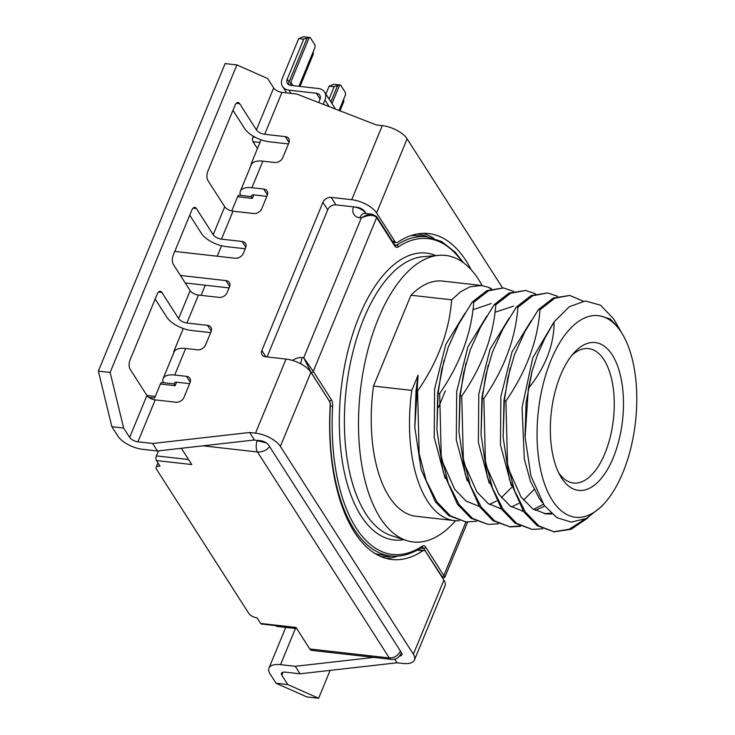 <?xml version="1.0" encoding="UTF-8"?>
<svg xmlns="http://www.w3.org/2000/svg" width="735" height="735" viewBox="0 0 735 735"><rect width="100%" height="100%" fill="white"/><g stroke="black" fill="none" stroke-linecap="round" stroke-linejoin="round"><path stroke-width="1.1" d="M329.161 106.621L324.962 100.07A12.513 9.426 -32.6 0 0 324.613 92.105A12.513 9.426 -32.6 0 0 318.338 88.503L290.83 85.398A6.762 5.099 147.4 0 1 287.44 83.45A6.762 5.099 147.4 0 1 287.247 79.141L303.73 39.157L307.248 37.779L309.022 37.972L290.812 82.145A4.732 3.565 -32.6 0 0 290.95 85.168A4.732 3.565 -32.6 0 0 291.143 85.435M303.73 39.157L298.722 38.597L303.417 36.75L310.188 37.513L309.022 37.972M288.451 143.931L269.488 141.791A20.286 9.077 -157.6 0 1 244.626 128.561L232.958 110.314M253.299 136.196L252.969 136.995L255.192 137.252M261.063 139.797L251.434 163.161A3.381 1.626 -83.6 0 0 250.975 165.458M330.116 670.384L318.632 698.25L287.817 684.579L281.827 675.217A6.762 3.023 22.4 0 1 281.468 673.306A6.762 3.023 22.4 0 1 285.318 672.139L300.045 673.802L295.25 666.305L280.531 664.651L295.424 628.499M438.575 407.236L445.382 390.717M201.114 295.36L205.285 285.226M217.248 256.212L221.557 245.756M160.395 384.019L175.123 385.682L174.167 383.909L161.976 382.531A3.381 1.626 -83.6 0 0 160.395 384.019L154.635 398.002L148.773 397.341M320.111 99.096L316.381 93.253A6.762 5.099 -32.6 0 1 319.771 95.201A6.762 5.099 -32.6 0 1 319.964 99.51L318.705 102.56M299.999 86.436L313.312 54.142L313.285 51.523M298.943 86.317L315.012 47.334L314.984 45L310.188 37.513M158.457 450.867L156.39 455.893A3.381 1.626 -83.6 0 0 156.436 460.56L191.761 464.548L181.352 448.267M307.248 37.779L289.048 81.953A6.762 5.099 -32.6 0 0 288.653 84.654M316.381 93.253L288.873 90.148A12.513 9.426 147.4 0 1 282.598 86.546A12.513 9.426 147.4 0 1 282.24 78.581L298.722 38.597M324.962 100.07L323.216 104.315M286.659 92.886A12.513 9.426 147.4 0 1 286.577 92.766L282.598 86.546M174.167 383.909L174.636 382.77A3.381 1.516 22.4 0 1 176.556 382.191L189.639 383.661M173.763 352.772A3.381 1.626 -83.6 0 1 174.223 350.476L175.049 350.567M251.37 196.594L251.839 195.455A3.381 1.516 22.4 0 1 253.768 194.876L252.325 198.367L251.37 196.594L239.178 195.216A3.381 1.626 -83.6 0 0 237.607 196.704L231.727 210.963M339.983 110.829L343.75 101.696L343.723 99.078M259.969 142.452L253.015 141.671L257.443 148.58M253.015 141.671A3.381 1.626 -83.6 0 1 252.969 136.995M146.991 395.568A3.381 1.626 -83.6 0 1 147.386 395.522L155.296 396.413M275.956 625.66L296.453 628.131M296.784 628.645L276.838 626.395A3.381 1.626 -83.6 0 1 276.066 625.834M340.627 85.076L337.687 85.333L334.159 86.721L329.151 86.151L333.855 84.305L340.627 85.076L345.422 92.564L345.441 94.898L339.028 110.452M339.451 85.536L331.99 103.635M337.687 85.333L330.869 101.88M400.428 651.054C397.846 655.804 394.135 658.101 389.284 657.944A8.452 4.07 -83.6 0 0 391.222 659.359L311.723 650.383A8.452 4.07 -83.6 0 1 309.793 648.977L296.012 627.442L260.677 623.455A3.381 1.626 -83.6 0 0 261.458 624.024L296.343 627.956M266.346 442.911L254.42 439.98L249.624 432.492L255.514 433.154A20.286 9.077 22.4 0 1 280.375 446.384L413.373 654.214A20.286 9.077 -157.6 0 1 414.466 659.957A20.286 9.077 -157.6 0 1 402.899 663.457L397.01 662.795L394.649 659.111M240.602 195.381A20.286 9.077 22.4 0 1 240.354 191.219A20.286 9.077 22.4 0 1 251.921 187.719L263.7 189.042A6.762 5.099 -32.6 0 1 267.09 190.99A6.762 5.099 -32.6 0 1 267.283 195.299L261.807 208.584A6.762 5.099 -32.6 0 1 253.612 213.508L233.004 211.184A6.762 3.023 -157.6 0 1 224.717 206.774L207.941 180.562A6.762 3.262 -83.6 0 1 207.849 171.218L234.934 105.518A6.762 3.262 -83.6 0 1 238.085 102.551A6.762 3.262 -83.6 0 1 239.628 103.672L236.321 103.304M329.151 86.151L325.881 94.089M329.069 99.069L334.159 86.721M255.514 433.154L286.053 359.066A20.286 9.077 22.4 0 1 310.905 372.296L329.179 400.851A6.762 3.262 96.4 0 1 330.18 406.051A163.988 79.003 96.4 0 0 391.865 559.491A163.988 79.003 96.4 0 0 422.818 550.809A6.762 3.262 96.4 0 1 424.095 550.451A6.762 3.262 96.4 0 1 425.638 551.572L443.912 580.126L413.373 654.214M386.031 558.361A163.988 79.003 96.4 0 0 397.819 556.11M156.436 460.56L160.028 466.174A6.762 3.023 22.4 0 0 156.169 467.341L157.979 462.967M156.169 467.341A6.762 3.023 22.4 0 0 156.537 469.261L248.797 613.431A6.762 3.023 -157.6 0 0 257.085 617.841L260.677 623.455M329.225 400.915L311.208 372.599L303.711 357.77L361.326 217.983L359.856 217.817A11.834 8.921 147.4 0 1 353.581 206.866L335.923 204.872A6.762 5.099 147.4 0 0 327.727 209.797L267.081 356.925M414.466 659.957L445.006 585.868A20.286 9.077 -157.6 0 0 443.912 580.126M180.433 275.469L225.957 280.605A6.762 5.099 147.4 0 1 229.348 282.552A6.762 5.099 147.4 0 1 229.54 286.861L227.234 292.457A6.762 5.099 147.4 0 1 219.039 297.381L198.432 295.057L186.91 323.014L207.518 325.339A6.762 5.099 -32.6 0 1 210.908 327.286A6.762 5.099 -32.6 0 1 211.101 331.595L205.625 344.871A6.762 5.099 147.4 0 1 197.439 349.805L185.661 348.473A20.286 9.077 22.4 0 0 174.094 351.973L163.142 378.534A20.286 9.077 22.4 0 1 174.709 375.034L186.488 376.357A6.762 5.099 -32.6 0 1 189.878 378.304A6.762 5.099 -32.6 0 1 190.071 382.613L184.026 397.295A6.762 5.099 147.4 0 1 175.83 402.22L155.223 399.895L137.932 441.836L152.659 443.49L249.624 432.492M287.817 684.579L276.038 683.247L306.853 696.918L318.632 698.25M295.25 666.305L373.821 657.393M174.792 251.425L235.172 258.242A6.762 5.099 -32.6 0 0 243.368 253.309L245.674 247.723A6.762 5.099 -32.6 0 0 245.481 243.414A6.762 5.099 -32.6 0 0 242.091 241.466L221.483 239.141A6.762 3.023 -157.6 0 1 213.196 234.731L196.42 208.519A6.762 3.262 96.4 0 0 194.876 207.389A6.762 3.262 96.4 0 0 191.716 210.366L173.276 255.1A6.762 3.262 96.4 0 0 173.368 264.435L190.144 290.647A6.762 3.023 -157.6 0 0 198.432 295.057M392.389 241.209L394.87 241.493L376.596 212.939A20.286 9.077 22.4 0 0 351.734 199.709L331.127 197.384L335.923 204.872M366.03 213.517L366.012 213.481A10.143 4.539 22.4 0 0 353.581 206.866L356.53 207.196A6.762 3.023 22.4 0 1 364.817 211.606L366.012 213.481A1.69 1.277 -32.6 0 0 366.002 213.508M433.687 238.195A163.988 79.003 96.4 0 0 422.698 233.372M240.354 191.219L251.296 164.658A20.286 9.077 22.4 0 1 262.864 161.158L274.642 162.481A6.762 5.099 147.4 0 0 282.837 157.556L288.883 142.875A6.762 5.099 -32.6 0 0 288.69 138.566A6.762 5.099 -32.6 0 0 285.299 136.627L264.692 134.294A6.762 3.023 -157.6 0 1 256.405 129.893L239.628 103.672M399.528 656.015A6.762 3.023 -157.6 0 0 401.962 654.802A6.762 3.023 -157.6 0 0 401.604 652.891L268.597 445.052A6.762 3.023 22.4 0 0 260.309 440.642L257.36 440.311A8.452 4.07 -83.6 0 0 257.48 451.979L202.906 445.823M351.734 199.709L382.273 125.621L376.384 124.959L296.701 94.025L281.974 92.362L264.692 134.294M183.281 328.508L174.223 350.476M210.669 332.643L191.706 330.502A20.286 9.077 -157.6 0 1 166.845 317.272L155.168 299.035M253.768 194.876L266.851 196.346M331.127 197.384A6.762 5.099 147.4 0 0 322.931 202.309L261.862 350.485A6.762 5.099 -32.6 0 0 262.055 354.794A6.762 5.099 -32.6 0 0 265.445 356.741L286.053 359.066M280.531 664.651A20.286 9.077 22.4 0 0 268.964 668.152A20.286 9.077 22.4 0 0 270.048 673.885L276.038 683.247M229.109 287.909L185.229 282.957M236.89 64.919L110.131 372.452L98.352 371.129L225.112 63.587L236.89 64.919L267.696 78.59L273.696 87.952A6.762 3.023 -157.6 0 0 281.974 92.362M254.42 439.98L157.446 450.987L152.659 443.49M110.131 372.452L123.655 428.064L111.885 426.732L117.876 436.094A20.286 9.077 -157.6 0 0 142.728 449.324L157.446 450.987M190.144 290.647L178.623 318.604L161.847 292.392A6.762 3.262 96.4 0 0 160.303 291.262A6.762 3.262 96.4 0 0 157.143 294.239L130.067 359.939A6.762 3.262 96.4 0 0 130.159 369.273L146.936 395.485L129.654 437.426L123.655 428.064M129.654 437.426A6.762 3.023 -157.6 0 0 137.932 441.836M146.936 395.485A6.762 3.023 -157.6 0 0 155.223 399.895M300.045 673.802L397.01 662.795M178.623 318.604A6.762 3.023 -157.6 0 0 186.91 323.014M98.352 371.129L111.885 426.732M245.242 248.77L226.27 246.629A20.286 9.077 -157.6 0 1 201.418 233.399L189.74 215.153M163.391 382.696A20.286 9.077 22.4 0 1 163.142 378.534M558.655 472.743A67.62 32.579 96.4 0 0 605.309 452.466A67.62 32.579 96.4 0 0 604.069 359.884A67.62 32.579 96.4 0 0 571.904 355.308M269.635 446.678C266.419 450.445 262.367 452.209 257.48 451.979L389.284 657.944L309.793 648.977M401.411 652.588L401.209 653.24C399.665 655.602 398.214 659.754 391.222 659.359M442.69 578.225L444.868 577.232L425.74 547.143A1.69 1.277 -32.6 0 1 423.691 548.374A6.762 3.262 96.4 0 0 422.147 547.244L421.688 547.41A1.69 1.378 -123.5 0 0 422.221 546.169A8.452 4.07 -83.6 0 1 425.74 547.143M443.104 578.27L423.691 548.374L420.732 548.034M330.18 406.087L330.337 406.106A6.762 3.262 96.4 0 0 329.335 400.924A1.69 1.277 -32.6 0 0 331.384 399.693L313.257 371.368L376.642 217.606A1.69 1.277 147.4 0 0 376.586 216.531L372.388 214.234C369.089 213.986 365.405 215.236 361.326 217.983C368.648 214.684 373.748 214.565 376.642 217.606L394.759 245.931A1.69 1.277 147.4 0 0 394.713 244.847L395.412 245.49A6.762 3.262 96.4 0 0 396.679 245.141L394.759 244.92M311.098 372.59L311.208 372.599A1.69 1.277 147.4 0 0 313.257 371.368L303.711 357.77L302.241 357.605A10.143 4.888 -83.6 0 0 300.881 363.889M482.105 285.557A144.198 69.467 96.4 0 0 478.531 279.465A144.198 69.467 96.4 0 0 438.786 255.33A144.198 69.467 96.4 0 0 358.496 422.524A144.198 69.467 96.4 0 0 380.252 517.918A144.198 69.467 96.4 0 0 406.611 540.547A144.198 69.467 96.4 0 0 455.581 520.711M410.966 295.222L451.648 299.816L460.726 291.666L470.06 286.797L481.397 285.465L442.654 281.101A118.344 57.008 96.4 0 0 410.966 295.222L373.518 386.077A118.344 57.008 96.4 0 0 389.063 496.548A118.344 57.008 96.4 0 0 416.12 516.292L454.395 520.61A118.344 57.008 96.4 0 0 459.256 520.72M373.518 386.077L411.793 390.395A118.344 57.008 96.4 0 0 427.338 500.866A118.344 57.008 96.4 0 0 454.395 520.61M451.648 299.816C449.351 330.952 438.005 361.363 417.599 391.048L419.161 453.697L426.226 480.653L436.957 501.95L450.426 515.906L465.907 521.905L476.344 521.345M465.907 521.905L448.864 515.731L435.377 501.766L421.109 469.435L414.806 427.292L416.019 390.864L417.599 391.048M416.019 390.873L418.086 375.135L414.806 427.292M411.793 390.395L418.086 375.135M587.421 517.918L588.257 517.449M621.663 332.881L618.962 328.196L610.142 318.916L600.1 315.94A101.439 48.868 96.4 0 0 543.551 382.705A101.439 48.868 96.4 0 0 552.343 500.333A101.439 48.868 96.4 0 0 604.106 503.677A101.439 48.868 96.4 0 0 634.461 369.641A101.439 48.868 96.4 0 0 621.479 332.587A101.439 48.868 96.4 0 0 600.1 315.94M604.106 503.677L601.368 506.645L586.502 518.405L571.26 522.135L556.79 517.615L544.148 505.267L530.946 475.977L525.112 437.279L528.346 388.493C545.517 367.087 554.098 344.88 554.089 321.893L569.359 306.688L585.326 300.983L600.541 305.19L613.633 318.898L620.432 330.612M491.513 288.8A118.344 57.008 96.4 0 0 488.325 287.302L491.044 288.947M510.072 526.885L493.02 520.711L479.542 506.755L465.273 474.415L458.971 432.272L460.183 395.853L463.647 372.847L470.327 349.685L480.681 326.799L494.232 304.621L509.006 293.09L525.562 290.454L510.586 293.274L495.813 304.795C493.516 335.941 482.169 366.352 461.764 396.027L463.316 458.622L470.372 485.596L481.122 506.929L494.618 520.904L510.072 526.885L520.518 526.333M519.755 525.957L509.291 526.793M532.149 529.375L515.116 523.21L501.619 509.245L487.36 476.914L481.058 434.762L482.261 398.342L485.734 375.337L492.404 352.184L502.758 329.289L516.319 307.111L531.093 295.58L547.649 292.943L532.673 295.764L517.899 307.285C515.602 338.431 504.247 368.841 483.841 398.517L485.412 461.212L492.478 488.15L503.209 509.419L516.677 523.375L532.149 529.384L542.586 528.814M554.236 531.874L537.184 525.69L523.706 511.735L509.438 479.395L503.135 437.252L504.348 400.832L507.812 377.836L514.491 354.674L524.845 331.779L538.397 309.6L553.161 298.079L569.726 295.433L554.76 298.245L539.977 309.775C537.68 340.93 526.333 371.34 505.919 401.025L507.481 463.629L514.537 490.576L525.286 511.918L538.773 525.883L554.236 531.874L571.141 529.274L587.862 517.964M584.656 519.296L569.138 529.264L553.483 531.772M528.346 388.493L531.965 371.69L537.432 354.867L544.874 338.21L554.089 321.893M532.14 371.037L526.085 402.55L525.056 435.947M508.418 468.618L520.968 496.796L532.654 508.776L546.05 513.94L551.893 513.967M510.099 368.419L503.999 400.06L503.135 437.252M486.331 466.119L498.881 494.306L510.356 506.139L523.458 511.376M535.273 510.402L544.727 506.066M488.012 365.938L481.912 397.58L481.058 434.762M464.254 463.629L476.804 491.816L488.27 503.64L501.38 508.886M513.59 306.109L494.986 312.246M465.953 363.338L459.834 395.081L458.971 432.272M442.167 461.13L454.717 489.326L466.174 501.141L479.293 506.397M491.118 303.573L472.899 309.757M443.995 360.416L437.757 392.591L436.893 429.782L438.097 393.363L441.57 370.357L448.24 347.196L458.594 324.31L472.155 302.122L486.919 290.601L503.484 287.955L488.518 290.775L473.735 302.296C471.438 333.442 460.092 363.853 439.677 393.537L441.248 456.214L448.295 483.125L459.044 504.44L472.522 518.405L487.985 524.395L498.431 523.834M487.985 524.395L470.951 518.23L457.455 504.265L443.196 471.934L436.893 429.782M612.264 354.959A74.382 35.84 -83.6 0 1 613.275 457.657A74.382 35.84 -83.6 0 1 561.558 477.97A74.382 35.84 -83.6 0 1 560.364 476.004A74.382 35.84 -83.6 0 1 574.301 352.506A74.382 35.84 -83.6 0 1 612.264 354.959M471.227 269.818A163.988 79.003 96.4 0 0 428.634 233.583A163.988 79.003 96.4 0 0 397.69 242.265A6.762 3.262 96.4 0 1 396.413 242.623A6.762 3.262 96.4 0 1 394.87 241.493M472.155 302.122L473.735 302.305M438.097 393.363L439.677 393.537M494.232 304.621L495.813 304.795M460.183 395.853L461.764 396.027M516.319 307.111L517.899 307.285M482.261 398.342L483.841 398.517M538.397 309.6L539.977 309.775M583.241 301.166L569.726 295.433M504.348 400.832L505.928 401.016M557.644 296.306L547.649 292.943M535.567 293.816L525.562 290.454M513.48 291.326L503.484 287.955M481.397 285.465L488.325 287.302M445.098 478.283L434.21 437.444L434.615 389.1L445.823 344.366L464.906 313.321M511.845 487.25L501.389 497.641M496.63 500.948L489.446 504.421M479.183 506.24L478.081 506.213M467.184 480.773L456.288 439.888L456.701 391.599L467.938 346.773L486.993 315.802M534.069 489.565L523.467 500.131M518.717 503.447L511.523 506.911M501.27 508.73L500.158 508.703M489.262 483.262L478.384 442.47L478.788 394.079L489.988 349.336L509.07 318.301M543.413 504.219L533.61 509.41M523.348 511.22L522.217 511.183M511.349 485.762L500.452 444.868L500.866 396.578L512.084 351.789L531.157 320.782M551.029 513.177L544.295 513.682M542.301 502.538L539.545 498.9L530.468 481.296L524.321 459.154L522.052 407.539L532.838 357.724L553.225 323.29M382.273 125.621A20.286 9.077 22.4 0 1 407.126 138.851L502.483 287.844M252.252 163.253L251.434 163.161M281.827 675.217L283.067 672.203M289.048 81.953L287.247 79.141M252.325 198.367L237.607 196.704M156.39 455.893L188.546 459.522M288.873 90.148L290.931 93.373M293.054 85.646L290.812 82.145M176.556 382.191L175.123 385.682M417.14 550.166L422.818 550.809M441.707 576.681L441.818 576.69A1.69 1.277 -32.6 0 0 443.866 575.459L465.944 521.905M225.957 280.605L229.697 286.448M417.195 233.996A162.297 78.186 -83.6 0 1 427.706 236.89M289.039 142.461L285.299 136.627M292.576 360.444A11.834 8.921 147.4 0 1 302.241 357.605M265.895 356.797L261.862 350.485M322.931 202.309L327.727 209.797M233.004 211.184L221.483 239.141M224.717 206.774L213.196 234.731M251.921 187.719L262.864 161.158M174.709 375.034L185.661 348.473M273.696 87.952L256.405 129.893M158.54 292.015L161.847 292.392M211.257 331.182L207.518 325.339M190.227 382.2L186.488 376.357M245.83 247.309L242.091 241.466M267.43 194.885L263.7 189.042M193.112 208.143L196.42 208.519M391.691 556.055A162.297 78.186 -83.6 0 1 380.803 556.533M374.969 553.501A160.607 77.377 96.4 0 0 381.943 554.962L390.772 555.963A160.607 77.377 96.4 0 1 354.04 529.163A160.607 77.377 96.4 0 1 330.337 406.106L332.633 406.17A158.916 76.559 96.4 0 0 356.089 527.932A158.916 76.559 96.4 0 0 422.221 546.169M462.196 261.835A158.916 76.559 96.4 0 0 398.278 246.896A1.69 1.378 -123.5 0 0 396.679 245.141A160.607 77.377 96.4 0 1 426.787 236.771L417.958 235.779A160.607 77.377 96.4 0 0 410.828 235.65M398.278 246.896A8.452 4.07 -83.6 0 1 394.759 245.931M364.578 213.352L364.588 213.352A10.143 4.888 96.4 0 0 359.856 217.817M331.384 399.693A8.452 4.07 -83.6 0 1 332.633 406.17M403.855 539.665A144.345 69.54 -83.6 0 1 361.06 515.887A144.345 69.54 -83.6 0 1 350.42 341.646A144.345 69.54 -83.6 0 1 435.901 255.578M438.786 255.33L422.901 256.717A141.019 67.932 96.4 0 0 351.256 358.992A141.019 67.932 96.4 0 0 365.644 513.526A141.019 67.932 96.4 0 0 391.424 535.659L406.611 540.547M376.596 212.939L407.126 138.851M280.375 446.384L310.905 372.296M335.472 109.074L324.613 92.105M268.964 668.152L285.759 627.405M401.457 652.662L401.209 653.24M421.688 547.41C411.187 554.273 400.878 557.121 390.772 555.963M444.868 577.232L467.607 522.052M376.586 216.531L394.713 244.847M364.588 213.352L372.388 214.234M466.073 362.906L465.705 364.257M488.159 365.396L487.783 366.747M510.237 367.886L509.87 369.236M532.324 370.376L531.947 371.726M525.112 437.279L524.992 434.624M393.041 242.238L396.413 242.623M417.884 549.743L424.095 550.451M463.546 262.79L455.351 252.353L441.616 241.512L426.787 236.771"/></g></svg>
